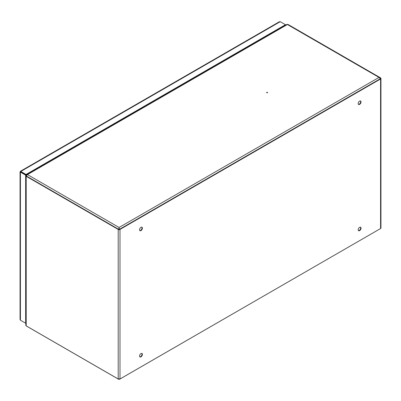 <?xml version="1.0" encoding="UTF-8"?>
<svg xmlns="http://www.w3.org/2000/svg" width="401" height="401" viewBox="0 0 401 401"><rect width="100%" height="100%" fill="white"/><g stroke="black" fill="none" stroke-linecap="round" stroke-linejoin="round"><path stroke-width="0.6" d="M358.188 229.798A2.01 1.163 120 0 0 358.604 230.72A2.01 1.163 120 0 0 360.153 230.179A2.01 1.163 120 0 0 361.03 228.159A2.01 1.163 120 0 0 360.614 227.237A2.01 1.163 120 0 0 359.065 227.778A2.01 1.163 120 0 0 358.188 229.798M358.444 230.59A2.01 1.163 120 0 0 359.918 229.853A2.01 1.163 120 0 0 360.679 227.953A2.01 1.163 120 0 0 360.424 227.161M139.543 356.033A2.01 1.163 120 0 0 139.959 356.955A2.01 1.163 120 0 0 141.508 356.414A2.01 1.163 120 0 0 142.385 354.394A2.01 1.163 120 0 0 141.969 353.471A2.01 1.163 120 0 0 140.42 354.013A2.01 1.163 120 0 0 139.543 356.033M139.799 356.825A2.01 1.163 120 0 0 141.267 356.088A2.01 1.163 120 0 0 142.034 354.193A2.01 1.163 120 0 0 141.779 353.401M358.188 103.563A2.01 1.163 120 0 0 358.604 104.481A2.01 1.163 120 0 0 360.153 103.944A2.01 1.163 120 0 0 361.03 101.919A2.01 1.163 120 0 0 360.614 101.002A2.01 1.163 120 0 0 359.065 101.538A2.01 1.163 120 0 0 358.188 103.563M358.444 104.355A2.01 1.163 120 0 0 359.918 103.613A2.01 1.163 120 0 0 360.679 101.719A2.01 1.163 120 0 0 360.424 100.927M139.543 229.798A2.01 1.163 120 0 0 139.959 230.715A2.01 1.163 120 0 0 141.508 230.179A2.01 1.163 120 0 0 142.385 228.154A2.01 1.163 120 0 0 141.969 227.237A2.01 1.163 120 0 0 140.42 227.773A2.01 1.163 120 0 0 139.543 229.798M139.799 230.59A2.01 1.163 120 0 0 141.267 229.853A2.01 1.163 120 0 0 142.034 227.953A2.01 1.163 120 0 0 141.779 227.161M26.692 175.578L25.88 175.598A1.268 0.732 0 0 0 25.834 175.788A1.268 0.732 0 0 0 26.205 176.305L118.2 229.417A1.268 0.732 0 0 0 119.994 229.417L380.579 78.972A1.268 0.732 0 0 0 380.95 78.456A1.268 0.732 0 0 0 380.579 77.934L380.123 77.674M25.995 175.177L26.356 175.673A0.772 0.446 0 0 0 26.331 175.788A0.772 0.446 0 0 0 26.556 176.104L26.576 176.119M25.88 325.166A1.268 0.732 0 0 0 25.834 325.356A1.268 0.732 0 0 0 26.205 325.873L118.2 378.985A1.268 0.732 0 0 0 119.994 378.985L380.579 228.535A1.268 0.732 0 0 0 380.95 228.019L380.95 78.456M118.741 229.297A0.772 0.446 0 0 0 119.423 229.307M380.399 78.621A0.772 0.446 0 0 0 380.454 78.456A0.772 0.446 0 0 0 380.369 78.25M119.643 229.217L380.228 78.771M266.785 92.736A0.446 0.256 -0 0 0 267.417 92.37A0.446 0.256 -0 0 0 266.785 92.736M26.13 174.821L26.852 175.237L26.697 174.661A1.268 0.732 -120 0 1 26.842 174.525A1.268 0.732 -120 0 1 27.474 174.59A1.268 0.732 120 0 0 26.576 176.144L118.696 229.327L119.047 229.121L119.077 227.878L119.107 229.347M119.077 227.878L119.458 229.327L380.419 78.661L379.005 77.408L379.897 77.493L288.038 24.456A1.268 0.732 120 0 0 287.402 24.521A1.268 0.732 -120 0 0 286.77 24.456L26.842 174.525M379.897 77.493L380.419 78.22L380.068 78.421M119.458 229.327L119.107 229.121M118.696 229.327L119.077 227.472L27.474 174.59L287.402 24.521L379.005 77.408L119.077 227.472M26.697 326.153A1.268 0.732 120 0 0 26.842 326.289L118.701 379.321M119.077 379.11L118.696 378.89L119.458 378.89L119.077 379.11M119.453 379.321L380.063 228.836M20.802 320.419L25.834 323.326M285.838 24.997L285.457 24.697L26.03 174.475L20.802 171.458L20.421 171.678L20.421 172.119L25.649 175.137L25.649 323.216L20.421 320.198L20.05 319.381L20.05 171.899M285.487 25.198L285.838 24.917M285.487 25.118L285.457 24.697L280.234 21.679L20.421 171.678L20.421 320.198M285.457 25.098L26.03 174.881L26.03 174.475M26.03 174.881L20.802 171.864L20.802 171.458M20.421 171.678L25.995 174.931L25.649 175.137M25.995 174.931L25.995 175.372M20.802 171.864L20.421 172.119M20.426 171.247L279.342 21.764L280.234 21.679M26.205 176.305L26.205 325.873M118.2 229.417L118.2 378.985M119.994 229.417L119.994 378.985M380.579 78.972L380.579 228.535M25.834 175.788L25.834 325.356"/></g></svg>
